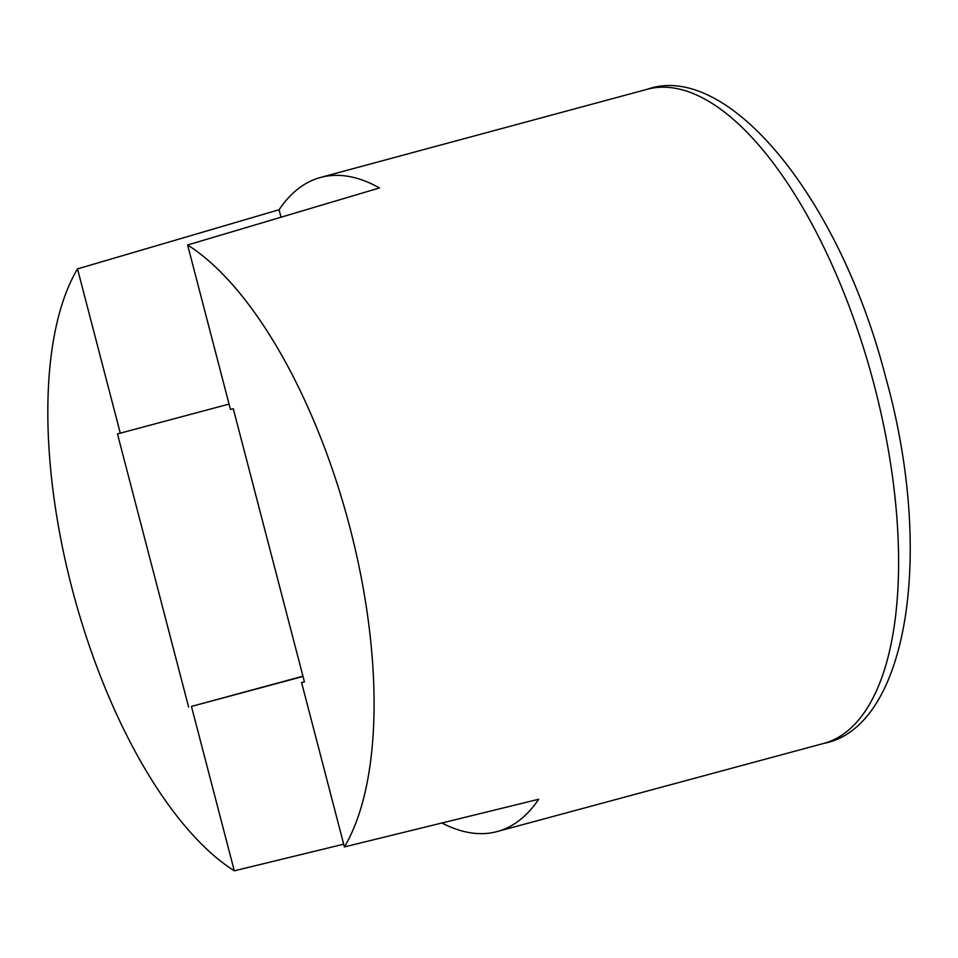 <?xml version="1.0" encoding="UTF-8"?>
<svg xmlns="http://www.w3.org/2000/svg" width="958" height="958" viewBox="0 0 958 958"><rect width="100%" height="100%" fill="white"/><g stroke="black" fill="none" stroke-linecap="round" stroke-linejoin="round"><path stroke-width="1.44" d="M303.027 676.456L191.468 706.429L234.291 870.822A338.761 142.095 74.9 0 1 71.946 588.08A338.761 142.095 74.9 0 1 77.502 268.899L279.065 209.742A338.761 142.095 74.9 0 1 320.619 177.434A338.761 142.095 74.9 0 1 379.476 187.948L187.612 244.997L230.435 409.389L233.297 408.767L304.44 681.904L301.578 682.527L304.404 681.761M191.468 706.429L302.956 676.192M188.606 707.052L117.463 433.914L229.058 404.084M187.612 244.997A338.761 142.095 74.9 0 1 349.957 527.738A338.761 142.095 74.9 0 1 344.401 846.92L301.578 682.527M344.401 846.92L538.707 799.247A338.761 142.095 74.9 0 1 497.154 831.556A338.761 142.095 74.9 0 1 442.009 823.042M343.694 844.19L234.291 870.822M279.065 209.742L281.005 217.167M77.502 268.899L120.325 433.291M647.213 89.286A338.761 142.095 74.9 0 1 872.666 379.32A338.761 142.095 74.9 0 1 823.748 743.408C906.519 727.805 935.75 555.999 885.539 376.71C838.969 195.815 726.835 60.989 647.213 89.286L320.619 177.434M497.154 831.556L823.748 743.408"/></g></svg>
